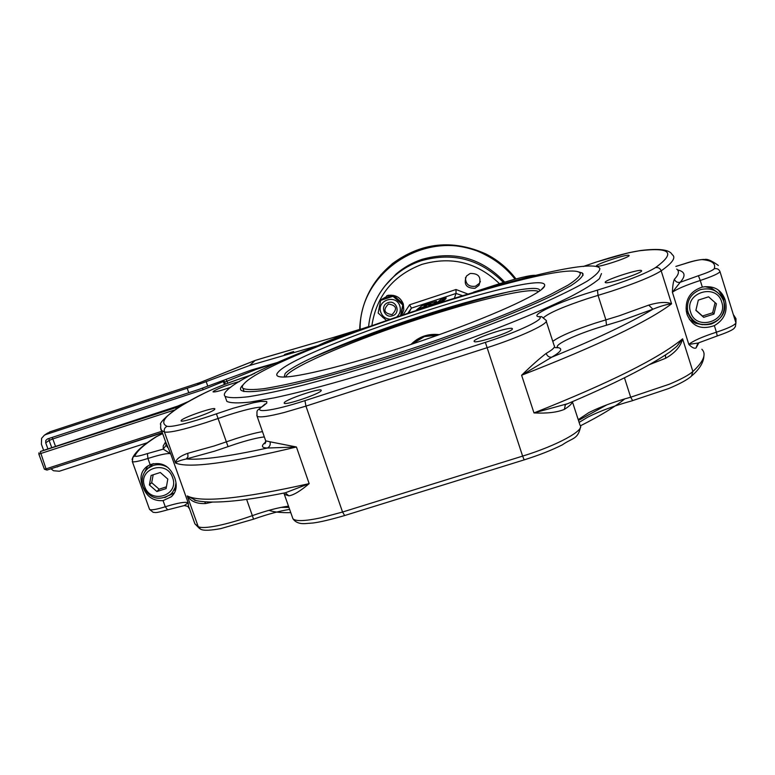 <?xml version="1.0" encoding="UTF-8"?>
<svg xmlns="http://www.w3.org/2000/svg" width="775" height="775" viewBox="0 0 775 775"><rect width="100%" height="100%" fill="white"/><g stroke="black" fill="none" stroke-linecap="round" stroke-linejoin="round"><path stroke-width="1.16" d="M388.043 295.265L389.748 295.256C396.267 295.004 400.762 297.881 403.262 303.907L403.291 304.003M403.31 304.071L403.794 309.729L401.75 315.008M383.286 317.76L382.259 316.859M388.866 296.941L388.372 295.478L386.735 295.701M378.694 310.194L380.641 300.719M381.688 299.382L388.372 295.478M389.748 295.256L390.174 296.515M397.129 316.588C400.113 313.623 401.014 310.107 399.852 306.048C396.199 293.657 376.233 300.274 380.816 312.315C382.395 316.365 385.34 318.641 389.651 319.164M388.12 302.628C379.585 305.098 384.216 318.825 392.537 315.745C401.072 313.294 396.451 299.528 388.12 302.628M386.289 320.337L378.161 313.042L380.719 300.38L393.022 296.302L402.767 304.943L400.617 315.396M401.043 315.251L403.32 304.032L393.623 295.44L381.368 299.489L380.719 300.38M393.022 296.302L393.623 295.44M402.767 304.943L403.32 304.032M392.014 314.64C384.003 313.352 382.821 309.816 388.44 304.032C396.461 305.321 397.653 308.857 392.014 314.64M291.817 352.102L284.88 354.679M285.026 354.417L286.382 354.049M284.871 354.475L293.144 351.705L285.016 354.32M291.807 352.082L286.333 353.904M177.746 406.09L175.847 407.689L176.002 409.142M293.638 351.54L284.386 354.679L293.638 351.54M47.943 448.919L45.706 442.825L45.783 440.462L47.498 438.941L198.952 389.408L251.391 370.024L278.583 362.167M317.857 345.64L249.647 365.471L197.218 384.942L45.88 434.523L49.9 431.84L200.279 382.482M43.642 450.343L41.404 444.23L41.598 438.34L44.349 435.23L45.88 434.523M147.298 442.748L59.326 471.239L53.475 470.735L50.976 468.778M162.401 432.876L58.299 466.395M56.527 466.976L57.718 466.841M197.218 384.942L200.037 382.579L239.708 366.556L254.965 360.52L266.881 356.887L255.227 360.394L249.647 365.471M226.029 379.353L226.998 381.184L225.147 382.007L223.181 380.409M52.08 437.439L52.807 438.95L203.186 389.699L202.411 388.081M227.714 383.228L226.998 381.184L256.389 369.336L256.118 368.658M417.928 308.847L421.755 305.815L436.558 301.281L436.364 302.453L436.577 301.349M417.909 308.808L423.557 307.462M424.061 307.336L426.434 305.457L429.728 304.381M423.412 307.007L426.211 304.798L426.434 305.457M426.211 304.798L428.585 304.013L428.808 304.682M432.421 304.788L428.769 305.98L428.546 305.311L430.852 303.393L428.585 304.013M428.546 305.311L433.971 303.538L434.174 304.139M434.349 304.081L436.364 302.453M433.971 303.538L436.141 301.785M440.626 302.25L443.193 300.177L430.532 305.476M427.248 306.542L423.441 307.491M423.315 307.084L417.812 308.886L416.553 310.048M416.504 309.903L418.384 309.438M442.36 301.698L443.416 300.845L443.193 300.177M443.397 300.778L445.392 299.237L445.179 298.569L442.263 299.528L445.673 298.162L445.896 298.83L446.109 297.813L440.781 299.567L437.342 302.327L443.348 300.051L443.571 300.719M443.348 300.051L445.179 298.569M445.334 299.053L445.896 298.83M544.709 285.055L544.525 286.159C541.996 293.647 489.907 317.353 423.789 340.089C357.721 362.865 295.294 378.588 280.928 376.931C276.53 376.485 275.619 374.887 278.186 372.145C297.203 348.876 542.548 268.121 544.709 285.055M580.349 273.41C580.213 276.026 576.106 279.94 568.017 285.152L550.424 294.539C521.062 308.76 473.486 327.622 421.707 345.359C381.959 358.709 345.805 369.646 313.265 378.181C293.473 383.082 277.053 386.58 264.004 388.682C253.134 389.941 246.13 389.835 242.972 388.353C241.693 387.19 242.246 385.437 244.638 383.112C272.306 353.623 559.007 258.22 579.535 272.461L580.349 273.41M150.185 466.288L153.218 463.595M153.179 474.784L151.687 482.68L159.127 489.209L166.422 486.807M649.305 364.667L665.599 358.292L665.473 354.921M648.743 305.108L652.899 309.215C660.949 305.999 667.168 304.207 671.576 303.829C666.616 301.669 659.012 302.085 648.743 305.108L619.051 315.851L605.895 319.872L606.515 325.2L620.756 320.869L652.899 309.215C630.947 322.545 597.234 338.539 551.761 357.188C560.587 352.044 562.873 348.905 558.649 347.752C551.48 346.338 571.766 336.088 597.06 328.077L606.515 325.2M284.008 493.258L284.406 494.353L288.872 495.835C293.744 495.07 300.497 491.001 309.157 483.629L285.452 492.764M262.473 431.607C255.469 432.857 246.712 435.162 236.21 438.524L213.997 446.022L187.782 453.298C179.916 456.097 175.828 459.343 175.508 463.024C188.722 468.546 229.032 463.198 296.428 446.991L270 441.789C270.707 444.637 269.836 446.71 267.385 448.028L296.428 446.991L309.157 483.629C241.587 498.79 200.958 502.897 187.259 495.932C190.853 501.454 196.986 503.983 205.656 503.527L204.648 501.793M725.08 299.712L725.1 299.76C728.054 311.066 724.48 319.688 714.356 325.626C701.259 330.121 692.162 326.43 687.076 314.534L686.292 311.056C685.255 298.937 690.602 290.945 702.324 287.079C713.804 285.384 721.399 289.598 725.08 299.712M718.464 290.16L723.443 298.288L724.325 304.023M702.557 324.725L695.466 323.252L689.392 319.455M512.411 328.832C513.418 331.468 475.763 343.974 474.203 341.533L474.087 341.223C473.748 338.404 510.473 326.236 512.275 328.581L512.411 328.832M641.535 270.649C644.219 272.442 606.883 284.696 605.333 282.546L605.246 282.449C603.183 280.492 639.675 268.537 641.467 270.591L641.535 270.649M142.561 485.906C139.539 477.962 140.876 471.588 146.553 466.782L150.147 464.642C161.684 461.338 169.909 465.833 174.83 478.136C177.465 486.022 176.293 492.232 171.304 496.765L163.07 500.631C152.956 501.27 146.117 496.358 142.561 485.906M147.705 465.959L144.877 471.752M321.179 390.687C319.668 393.923 285.355 405.567 284.202 403.233L284.289 402.622C286.401 399.212 319.862 387.907 321.208 390.145L321.179 390.687M214.665 409.423C212.088 412.523 181.796 422.898 181.05 420.951L181.34 420.263C184.402 417.028 213.987 406.923 214.888 408.803L214.665 409.423M165.559 442.002L163.225 445.916L163.225 449.132L170.674 453.811L165.579 441.76M188.674 507.431L188.18 502.83L184.218 505.581M467.616 293.928L456.01 289.521L409.588 304.798L411.418 308.13L456.02 293.463L454.499 297.91M456.01 289.521L456.02 293.463L462.191 295.556M230.747 387.248C220.846 390.716 214.946 392.266 213.067 391.888L213.28 391.385C219.063 387.984 227.869 384.681 239.678 381.455M465.475 277.615C465.591 284.202 468.933 287.07 475.501 286.227L479.444 283.311L480.393 281.49M475.017 288.271C466.201 288.339 463.343 284.26 466.453 276.045L470.144 273.478C478.688 273.265 481.643 277.208 479.008 285.307L475.017 288.271M629.067 255.421C631.325 256.854 597.67 267.947 596.479 266.174L596.411 266.106C594.658 264.537 627.634 253.687 629.019 255.382L629.067 255.421M385.02 285.839L396.18 273.963C403.775 267.472 412.348 262.628 421.881 259.412C454.024 250.373 481.633 257.93 504.699 282.09M599.831 268.402C600.005 271.231 595.762 275.493 587.092 281.218C575.815 287.728 560.373 295.372 540.737 304.158C507.741 318.312 469.078 333.047 424.778 348.353C380.234 363.33 339.76 375.584 303.335 385.107C281.218 390.571 262.899 394.446 248.378 396.752C236.317 398.127 228.538 397.972 225.06 396.296C223.597 394.93 224.333 392.867 227.269 390.106C260.536 356.5 574.847 252.001 599.007 267.54L599.831 268.402M226.116 399.299L226.843 401.373C230.349 403.126 238.148 403.358 250.238 402.07L274.098 397.875C312.063 389.825 368.561 373.705 426.676 354.039C484.637 334.141 537.55 312.974 569.702 297.087C584.04 289.627 593.941 283.495 599.395 278.7L601.477 273.565M606.864 404.831L578.47 420.418M288.959 507.392L281.034 507.383M269.002 510.318C273.672 512.072 280.928 512.847 290.79 512.633M580.427 425.814C600.509 415.652 615.292 406.672 624.776 398.873M243.34 391.375L243.825 390.784M243.263 384.652L242.895 385.001C240.453 387.384 239.882 389.176 241.18 390.377C245.384 392.857 259.925 391.772 284.202 386.841C318.69 379.382 369.801 364.705 422.462 346.909C474.978 328.91 523.193 309.767 552.895 295.343L570.671 285.81C578.828 280.521 582.955 276.549 583.052 273.885L582.228 272.945L577.908 271.754M509.65 291.613C451.932 305.205 361.315 335.837 308.188 359.6M695.911 310.184L702.46 316.026L712.661 312.771L715.092 302.618M690.69 317.547L686.224 310.533M713.959 314.059L703.69 317.333L695.873 310.368L698.304 300.109L708.583 296.815L716.42 303.8L713.959 314.059L712.661 312.771M704.95 286.682L711.634 288.252L717.195 292.146M702.46 316.026L703.69 317.333M408.968 312.577L411.409 308.13L408.096 312.868L411.409 308.13M733.828 315.241L735.998 318.719L735.94 322.991C734.555 325.287 728.045 328.358 716.41 332.194L717.282 335.943L698.188 343.005L688.82 344.42C692.017 347.617 694.41 348.808 696.018 347.994L698.953 342.666M676.701 269.09C679.578 271.211 678.813 274.602 674.415 279.242C673.301 281.635 672.623 285.975 672.4 292.252L680.169 282.294C686.069 275.774 685.207 271.647 677.573 269.913M697.849 343.151L696.018 347.994M674.415 279.242C675.5 281.79 677.418 282.807 680.169 282.294L698.42 275.716C707.73 272.626 713 270.291 714.23 268.731C716.042 263.558 712.07 260.526 702.305 259.635L704.553 259.499C707.081 258.676 711.692 260.662 718.367 265.467M155.668 437.032L156.637 436.567C144.421 444.356 137.175 450.788 134.908 455.845C134.995 456.911 139.161 456.165 147.405 453.588L163.225 449.132L166.121 445.247L165.869 443.61M188.935 508.158L188.238 506.918M169.221 495.457L174.472 492.861M175.954 488.637L174.414 490.197M583.304 266.484L596.111 262.115C615.457 255.857 630.017 252.059 639.772 250.722C670.753 247.089 675.984 252.727 655.466 267.627C647.532 272.606 632.216 278.845 609.518 286.353L585.939 293.686C555.2 303.558 530.129 315.512 538.48 316.665C547.809 317.643 520.006 331.312 485.373 342.366L304.953 400.646C271.453 411.583 250.451 413.821 263.577 405.693L266.774 403.077L266.755 401.537L260.933 401.392L253.638 402.709L233.139 408.251L205.055 417.638C184.363 424.216 171.701 427.112 167.08 426.327C164.668 427.509 163.787 429.398 164.436 432.004L175.508 463.024C176.748 461.629 180.362 460.282 186.339 458.965L214.704 451.137L236.966 443.62C248.804 439.861 257.92 437.623 264.333 436.926M187.782 453.298L187.976 456.698L186.339 458.965C201.064 460.224 228.083 456.582 267.385 448.028C261.388 447.853 260.855 445.828 265.777 441.973M194.457 500.185L196.249 500.631L187.259 495.932L198.226 526.642L194.883 523.813L193.382 519.608M288.872 495.835L285.248 492.803M566.961 403.891L533.985 412.93L521.614 375.245L551.761 357.188C549.184 357.459 547.305 356.209 546.143 353.429C539.584 358.428 531.417 365.693 521.614 375.245C597.525 345.66 647.512 321.848 671.576 303.829L661.182 270.833C672.661 262.783 676.313 257.368 672.158 254.597C669.678 249.618 659.186 248.252 640.683 250.509L639.772 250.722M665.599 358.292C675.064 352.925 680.731 346.435 682.601 338.84L676.759 346.396L670.133 351.831C648.045 366.914 612.889 384.623 564.684 404.947L564.684 404.947M632.817 400.53L668.583 388.575C679.52 384.032 687.125 379.905 691.416 376.195L692.889 371.496L682.601 338.84C659.05 358.234 609.508 382.927 533.985 412.93C547.082 413.569 557.206 412.387 564.365 409.365L565.411 404.637M149.401 484.966L151.106 475.443L160.318 472.498L167.817 479.086L166.092 488.608L156.889 491.534L149.401 484.966L151.687 482.68M159.127 489.209L156.889 491.534M360.133 329.404C358.98 269.506 431.2 225.447 485.353 254.839C497.075 260.749 506.966 268.847 515.026 279.145M515.598 278.99C507.47 268.537 497.463 260.323 485.596 254.336C452.29 239.562 421.067 242.837 391.937 264.168C371.438 281.344 360.685 303.141 359.668 329.549C360.685 303.141 371.438 281.344 391.937 264.168L392.353 263.674C421.387 242.42 452.503 239.146 485.692 253.871C497.705 259.935 507.79 268.276 515.947 278.893C507.79 268.266 497.705 259.925 485.692 253.871C452.513 239.146 421.397 242.41 392.353 263.674L380.612 275.048M249.666 375.517L254.646 373.405M183.646 404.385L175.847 407.689L40.436 451.534L177.727 406.09L189.129 401.227L177.717 406.09L41.802 450.953M161.83 431.278L46.035 468.865L46.984 470.076L162.324 432.644L46.984 470.076L44.388 469.204M40.377 451.932L46.035 468.865L44.398 469.224L38.847 454.131L174.888 409.888M38.847 454.111L38.983 452.794M40.775 451.37L41.714 450.982M187.162 388.159L188.751 392.654M207.758 386.086L206.16 381.552M47.721 432.963L44.349 435.23M266.532 357.033L334.054 337.28L266.881 356.887M333.725 337.416L359.668 329.452M222.861 380.525L223.355 381.562L224.208 381.3M203.186 389.699L223.355 381.562L224.392 384.497M55.538 446.41L52.807 438.95L49.116 440.462L51.751 447.659M49.077 438.418L49.116 440.462L45.706 442.825M256.389 369.336L275.842 362.962M539.768 290.867L539.758 290.489C539.216 283.011 480.713 296.476 418.423 317.023C356.161 337.319 294.151 363.233 285.103 373.608L284.212 377.008M285.578 376.96L286.731 375.158C295.633 364.802 357.149 339.043 418.955 318.903C476.867 299.838 531.834 286.798 538.577 291.632L538.596 291.681M172.583 477.565C179.703 495.477 150.476 504.738 144.663 486.477C137.456 468.633 166.741 459.197 172.583 477.565M164.813 497.627L170.568 494.382L172.505 492.358L175.179 487.427L176.002 482.767M167.41 467.209C162.866 464.593 158.158 464.012 153.276 465.475L148.228 468.148C142.6 473.108 140.905 479.279 143.142 486.652M597.447 290.112L598.048 295.372L605.895 319.872L595.413 323.068C573.907 330.14 559.695 336.243 552.778 341.368M344.613 515.462L342.55 512.033L321.015 517.797C304.943 521.188 295.575 521.498 292.921 518.737L292.485 517.487M256.796 415.352L257.077 416.175C259.344 417.793 268.46 416.543 284.425 412.445L305.951 406.11L486.855 347.781C521.517 336.718 550.918 322.787 545.881 320.162L541.657 316.675L538.48 316.665M270 441.789L265.699 440.849L265.379 439.938M216.399 413.792L228.053 446.632M253.532 519.114L252.35 515.637C239.33 520.257 227.637 523.638 217.281 525.76C207.177 527.756 200.822 528.046 198.226 526.642L200.541 529.112M524.142 459.788L522.621 456.107L342.55 512.033L305.951 406.11L304.953 400.646M632.671 400.646L630.676 397.217C614.323 401.712 600.402 406.827 588.913 412.571L578.218 419.643M701.859 349.244C706.635 354.068 703.642 361.479 692.889 371.496C688.81 375.11 680.925 379.363 669.222 384.255L630.676 397.217L624.466 377.822M543.643 317.556C549.184 312.819 563.822 306.512 587.557 298.617L611.204 291.293C635.946 283.117 652.608 276.297 661.182 270.833C660.077 268.237 658.169 267.162 655.466 267.627M485.373 342.366L522.621 456.107C557.138 445.567 585.687 429.883 580.01 425.155L572.396 401.741M160.561 427.635L161.529 430.425L164.436 432.004C169.415 432.934 183.191 429.825 205.743 422.675L227.986 415.148C243.67 410.12 254.742 407.437 261.223 407.078M167.584 509.785L165.269 506.763C177.93 502.859 185.574 501.541 188.18 502.83L170.674 453.811C168.194 452.92 160.619 454.47 147.938 458.471L150.147 464.642M167.08 426.327C157.083 421.794 169.638 410.682 204.726 393.022C215.615 387.694 230.107 382.017 248.203 376.011L251.778 374.858M371.893 325.413C376.64 295.672 393.293 275.338 421.832 264.411C451.399 255.944 477.284 262.376 499.478 283.689M503.45 282.468C480.18 259.044 452.677 251.827 420.932 260.836C411.302 264.081 402.651 268.973 394.979 275.532C384.206 284.9 376.573 296.292 372.077 309.719M723.685 301.146C719.345 291.032 711.615 287.176 700.493 289.598C691.261 293.338 686.931 300.012 687.502 309.632L688.142 312.509C692.472 322.574 700.174 326.411 711.256 324.028C721.612 319.629 725.778 312.073 723.753 301.359L723.705 301.194M721.728 302.105C728.481 321.276 695.873 331.613 690.583 312.054C683.734 292.96 716.41 282.439 721.728 302.105M438.766 334.839L424.351 336.185L411.157 344.371M439.309 334.645C428.236 333.376 418.791 336.641 410.973 344.439L417.173 339.363L423.363 336.321L439.28 334.655M411.864 344.139L424.39 336.582L437.894 335.149M717.224 335.904L717.282 335.943C737.238 329.007 733.683 327.844 735.368 326.711L735.94 322.991L720.014 271.686C718.929 269.167 717.001 268.179 714.23 268.731M156.637 436.567L162.663 433.593M473.98 292.03L493.132 285.743C515.21 278.642 529.005 275.27 534.527 275.648M317.44 345.912C326.798 341.262 340.128 336.059 357.43 330.305L367.447 327.011M134.908 455.845L132.854 457.357L132.06 459.498M675.868 266.435L684.548 263.752M684.606 263.733C693.315 260.981 699.215 259.615 702.305 259.635M409.588 304.798L403.32 314.476M473.506 292.165L493.162 285.733C516.683 278.283 530.846 274.834 535.632 275.377M204.726 393.022L204.319 393.177C168.543 410.411 158.187 424.584 160.764 424.429C160.532 428.265 160.783 430.261 161.529 430.425L167.603 447.427L166.112 445.247M702.324 287.079L700.261 280.472C686.04 285.142 676.759 289.075 672.4 292.252L688.82 344.42C693.034 340.874 702.227 336.796 716.41 332.194L714.356 325.626M263.577 405.693L262.357 406.294M288.532 506.162C278.777 507.412 266.716 510.57 252.35 515.637L246.624 499.4M205.656 503.527L212.505 502.074M546.239 321.257L554.096 345.427C555.627 346.851 552.982 349.525 546.143 353.429M555.171 347.617L558.649 347.752M564.365 409.365C569.47 406.158 572.153 403.601 572.405 401.692M163.07 500.631L165.269 506.763C156.23 509.533 150.989 510.415 149.556 509.398L149.459 509.117M132.263 461.396L132.341 461.629C133.678 462.365 138.88 461.319 147.938 458.471L147.405 453.588M698.42 275.716L700.261 280.472C711.925 276.588 718.512 273.662 720.014 271.686M249.608 375.536L254.723 373.366M49.9 431.84L200.163 382.511L255.14 360.423M359.668 329.414L334.054 337.28M224.653 382.143L225.351 384.129M538.577 291.632L539.516 291.042M541.221 289.763L544.525 286.159M242.972 388.353L244.086 391.54M152.326 464.244L148.228 468.148C142.552 473.176 140.847 479.386 143.104 486.768C149.866 498.809 159.02 501.347 170.568 494.382M344.478 515.598C330.45 519.667 319.968 522.137 313.032 522.999L304.798 523.638C299.305 523.89 295.353 522.253 292.921 518.737L283.892 493.074M265.699 442.477L264.866 443.765L265.699 440.849L257.077 416.175C256.69 408.89 256.709 411.467 262.735 406.052L265.06 403.988L264.11 405.335M188.887 506.995L194.883 523.813L199.446 528.434C200.522 528.317 199.814 532.454 220.759 528.618L253.561 519.173C267.54 514.232 279.572 510.967 289.656 509.388M587.876 417.105C600.16 410.953 615.088 405.47 632.652 400.656M723.462 298.336L725.1 299.76M204.319 393.177C215.402 387.752 230.049 382.017 248.262 375.972L251.875 374.809M583.226 266.493L596.101 262.095L628.67 252.766L640.518 250.528M396.18 273.963L394.979 275.532C379.517 289.24 370.721 306.261 368.58 326.604M225.06 396.296L226.843 401.373M723.753 301.359C731.183 323.223 694.177 334.713 688.152 312.509L687.502 309.632L686.078 308.033M582.228 272.945L583.033 275.454M479.008 285.307L479.444 283.311M162.653 433.564L155.92 436.868C143.598 444.627 135.916 451.457 132.854 457.357L132.341 461.629L149.556 509.398L153.227 512.362C156.037 512.256 153.653 513.757 167.41 509.892M703.739 259.402C698.101 259.799 691.707 261.233 684.577 263.713L675.858 266.406M316.936 346.105C326.488 341.358 340.002 336.079 357.469 330.276L367.922 326.847M703.933 355.812C703.623 362.361 699.68 368.939 692.114 375.546M166.121 445.218L165.937 442.777M173.639 494.208L171.304 496.765M587.673 417.212L579.109 422.394M580.543 426.88C577.888 439.638 572.628 437.623 562.34 444.85C551.626 450.236 538.887 455.245 524.123 459.885M344.507 515.588L524.113 459.895M285.491 492.755C240.55 501.725 210.199 504.205 194.457 500.195M188.897 507.063L188.887 507.625C188.877 506.743 187.337 506.065 184.247 505.581L167.439 509.882"/></g></svg>
